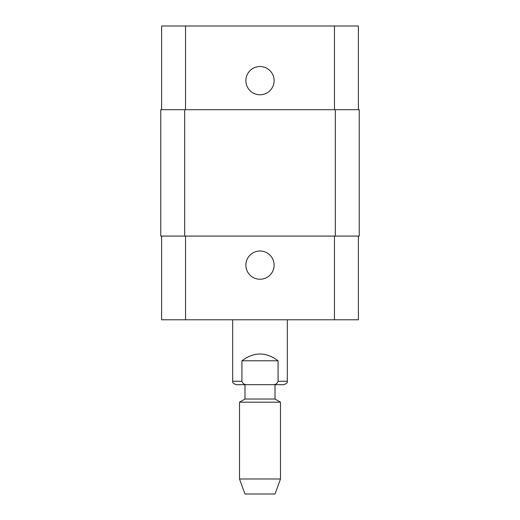 <?xml version="1.0" encoding="UTF-8"?>
<svg xmlns="http://www.w3.org/2000/svg" width="520" height="520" viewBox="0 0 520 520"><rect width="100%" height="100%" fill="white"/><g stroke="black" fill="none" stroke-linecap="round" stroke-linejoin="round"><path stroke-width="0.78" d="M241.924 360.776C253.975 351.76 266.026 351.76 278.077 360.776L278.077 381.271C277.167 383.767 275.249 384.904 272.317 384.683L247.683 384.683C244.751 384.904 242.833 383.767 241.924 381.271L241.924 360.776L278.077 360.776M272.317 384.683C275.249 384.904 277.167 383.767 278.077 381.271L287.326 381.271C287.865 382.388 286.721 383.526 283.913 384.683L272.317 384.683M247.683 384.683L236.087 384.683C233.279 383.526 232.135 382.388 232.674 381.271L241.924 381.271M275.028 384.683L275.028 399.035L244.972 399.035L239.506 402.188L239.506 478.985L280.495 478.985L280.495 402.188L239.506 402.188M280.495 478.985L275.028 494L244.972 494L239.506 478.985M245.875 265.122A14.125 14.125 0 0 1 267.059 252.895A14.125 14.125 0 0 1 267.059 277.355A14.125 14.125 0 0 1 245.875 265.122M245.875 80.659A14.125 14.125 0 0 1 267.059 68.425A14.125 14.125 0 0 1 267.059 92.885A14.125 14.125 0 0 1 245.875 80.659M358.384 109.694L358.384 26L161.616 26L161.616 109.694M358.384 236.087L358.384 319.781L161.616 319.781L161.616 236.087M335.322 236.087L359.236 236.087L359.236 109.694L160.765 109.694L160.765 236.087L335.322 236.087L335.322 109.694M359.236 236.087L359.236 109.694M185.53 236.087L185.53 319.781M334.471 236.087L334.471 319.781M185.53 109.694L185.53 26M334.471 109.694L334.471 26M184.678 236.087L184.678 109.694M232.674 319.781L232.674 381.271M287.326 319.781L287.326 381.271M244.972 384.683L244.972 399.035M275.028 399.035L280.495 402.188"/></g></svg>
